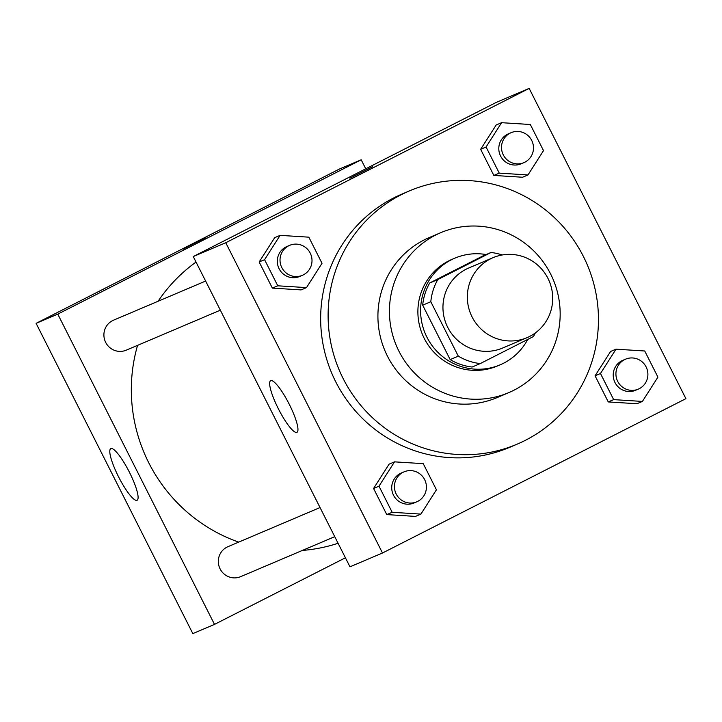 <?xml version="1.0" encoding="UTF-8"?>
<svg xmlns="http://www.w3.org/2000/svg" width="722" height="722" viewBox="0 0 722 722"><rect width="100%" height="100%" fill="white"/><g stroke="black" fill="none" stroke-linecap="round" stroke-linejoin="round"><path stroke-width="1.08" d="M490.428 258.891A43.455 42.544 -113 0 1 493.027 257.682A43.455 42.544 -113 0 1 549.18 281.029A43.455 42.544 -113 0 1 527.015 337.661A43.455 42.544 -113 0 1 471.457 315.649A43.455 42.544 -113 0 1 490.428 258.891M527.015 337.661L502.629 348.031A43.455 42.544 -113 0 1 447.071 326.01A43.455 42.544 -113 0 1 466.042 269.252A43.455 42.544 -113 0 1 468.641 268.043L493.027 257.682M480.247 363.59L472.125 367.038A56.081 54.917 -113 0 1 450.167 359.601L422.677 305.18L430.808 301.724L458.299 356.145A56.081 54.917 -113 0 0 480.247 363.59L533.468 336.515A56.081 54.917 -113 0 0 535.327 332.941M422.677 305.18A56.081 54.917 -113 0 1 429.68 283.006L482.892 255.94L491.023 252.483A56.081 54.917 -113 0 1 502.196 254.974M491.023 252.483L437.803 279.558A56.081 54.917 -113 0 0 430.808 301.724M429.68 283.006L437.803 279.558M486.168 254.55A57.941 56.731 67 0 0 454.851 258.169A57.941 56.731 67 0 0 425.294 333.672A57.941 56.731 67 0 0 500.166 364.818A57.941 56.731 67 0 0 527.728 339.43M500.166 364.818L497.458 365.964A57.941 56.731 -113 0 1 423.381 336.614A57.941 56.731 -113 0 1 448.678 260.931A57.941 56.731 -113 0 1 452.134 259.315L454.851 258.169M450.167 359.601L458.299 356.145M550.651 274.053A86.911 85.097 67 0 0 440.808 232.655A86.911 85.097 67 0 0 396.486 345.919A86.911 85.097 67 0 0 508.784 392.624A86.911 85.097 67 0 0 550.651 274.053M440.808 232.655L429.292 237.547A86.911 85.097 67 0 0 384.97 350.811A86.911 85.097 67 0 0 497.277 397.524L508.784 392.624M583.385 256.436A137.604 134.734 67 0 0 409.464 190.888A137.604 134.734 67 0 0 339.286 370.233A137.604 134.734 67 0 0 517.105 444.174A137.604 134.734 67 0 0 583.385 256.436M517.105 444.174L509.651 447.342A137.604 134.734 -113 0 1 333.708 377.624A137.604 134.734 -113 0 1 393.797 197.891A137.604 134.734 -113 0 1 402.019 194.056L409.464 190.888M616.001 349.186L610.586 351.488L595.063 375.801L608.258 401.928L636.975 403.733L642.399 401.432L657.923 377.119L644.728 350.991L616.001 349.186L600.478 373.5L613.673 399.627L642.399 401.432M394.519 461.854L389.095 464.156L373.572 488.478L386.766 514.596L415.484 516.401L420.908 514.1L436.431 489.787L423.236 463.659L394.519 461.854L378.987 486.177L392.181 512.295L420.908 514.1M382.489 553.007L685.9 398.661L529.172 88.4L225.76 242.736L382.489 553.007L349.98 566.824L193.252 256.554L225.76 242.736M501.591 122.695L496.176 124.996L480.653 149.31L493.848 175.437L522.566 177.242L527.99 174.941L543.513 150.627L530.318 124.5L501.591 122.695L486.068 147.008L499.263 173.136L527.99 174.941M280.109 235.363L274.685 237.664L259.162 261.987L272.356 288.105L301.074 289.91L306.498 287.609L322.021 263.295L308.826 237.168L280.109 235.363L264.577 259.676L277.771 285.804L306.498 287.609M193.252 256.554L496.664 102.217L529.172 88.4M270.75 380.656A28.97 5.875 63 0 1 289.134 404.022A28.97 5.875 63 0 1 296.941 432.325A28.97 5.875 63 0 1 278.566 409.175A28.97 5.875 63 0 1 270.669 380.684A28.97 5.875 63 0 1 270.75 380.656M349.908 178.19L372.525 166.773M338.077 543.269A159.336 156.006 -113 0 1 302.365 550.435M238.702 542.114A159.336 156.006 -113 0 1 137.568 345.36M158.109 301.245A159.336 156.006 -113 0 1 196.032 262.059M205.626 281.057L113.525 320.189A16.281 15.938 67 0 0 105.222 341.416A16.281 15.938 67 0 0 126.26 350.161L220.336 310.18M334.746 536.672L240.67 576.652A16.281 15.938 -113 0 1 219.858 568.404A16.281 15.938 -113 0 1 227.935 546.689L320.036 507.548M36.1 323.339L339.511 168.993L361.19 159.788L365.747 168.813L361.19 159.788L57.778 314.124L214.497 624.395L345.414 557.799L214.497 624.395L192.828 633.6L36.1 323.339L57.778 314.124L214.497 624.395M302.383 275.317L299.666 276.472A16.281 15.938 -113 0 1 278.854 268.223A16.281 15.938 -113 0 1 286.932 246.5L289.639 245.354A16.281 15.938 -113 0 1 310.686 254.099A16.281 15.938 -113 0 1 302.383 275.317A16.281 15.938 -113 0 1 281.562 267.068A16.281 15.938 -113 0 1 289.639 245.354M274.685 237.664L259.162 261.987L264.577 259.676M259.162 261.987L272.356 288.105L277.771 285.804M272.356 288.105L301.074 289.91M416.793 501.808L414.076 502.963A16.281 15.938 -113 0 1 393.264 494.714A16.281 15.938 -113 0 1 401.342 472.991L404.049 471.845A16.281 15.938 -113 0 1 425.096 480.59A16.281 15.938 -113 0 1 416.793 501.808A16.281 15.938 -113 0 1 395.972 493.559A16.281 15.938 -113 0 1 404.049 471.845M389.095 464.156L373.572 488.478L378.987 486.177M373.572 488.478L386.766 514.596L392.181 512.295M386.766 514.596L415.484 516.401M523.865 162.649L521.158 163.804A16.281 15.938 -113 0 1 500.346 155.555A16.281 15.938 -113 0 1 508.423 133.832L511.131 132.677A16.281 15.938 -113 0 1 532.168 141.431A16.281 15.938 -113 0 1 523.865 162.649A16.281 15.938 -113 0 1 503.053 154.4A16.281 15.938 -113 0 1 511.131 132.677M496.176 124.996L480.653 149.31L486.068 147.008M480.653 149.31L493.848 175.437L499.263 173.136M493.848 175.437L522.566 177.242M638.275 389.14L635.568 390.295A16.281 15.938 -113 0 1 614.756 382.046A16.281 15.938 -113 0 1 622.833 360.323L625.541 359.177A16.281 15.938 -113 0 1 646.578 367.922A16.281 15.938 -113 0 1 638.275 389.14A16.281 15.938 -113 0 1 617.463 380.891A16.281 15.938 -113 0 1 625.541 359.177M610.586 351.488L595.063 375.801L600.478 373.5M595.063 375.801L608.258 401.928L613.673 399.627M608.258 401.928L636.975 403.733M205.644 237.673L183.271 249.009L205.644 237.673M205.887 237.574L183.262 249M361.19 159.788L57.778 314.124M137.009 500.292A28.97 5.875 63 0 1 118.616 476.926A28.97 5.875 63 0 1 110.809 448.624A28.97 5.875 63 0 1 129.184 471.773A28.97 5.875 63 0 1 137.081 500.265A28.97 5.875 63 0 1 137.009 500.292"/></g></svg>
